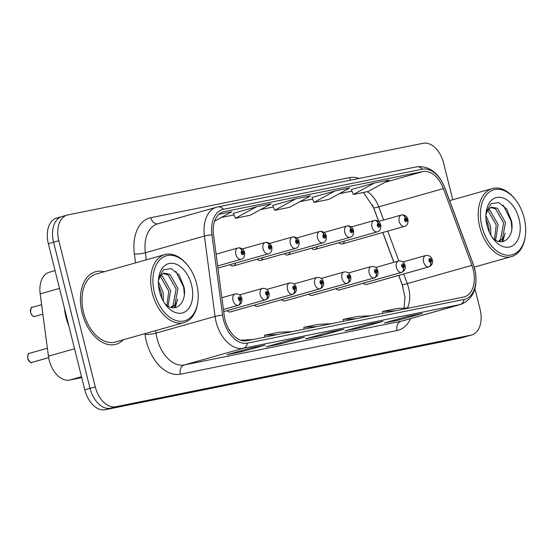 <?xml version="1.0" encoding="UTF-8"?>
<svg xmlns="http://www.w3.org/2000/svg" width="553" height="553" viewBox="0 0 553 553"><rect width="100%" height="100%" fill="white"/><g stroke="black" fill="none" stroke-linecap="round" stroke-linejoin="round"><path stroke-width="0.83" d="M81.74 377.609L69.643 380.049A23.551 15.014 -105.8 0 1 48.436 356.173L40.189 293.871A23.551 15.014 -105.8 0 1 49.286 272.249L55.065 270.611M403.082 287.166L398.706 275.401M393.847 262.329L382.766 232.516M378.653 221.442L372.535 204.983M311.65 248.2A5.889 3.753 74.2 0 0 315.003 249.465A5.889 3.753 74.2 0 0 317.201 246.631M284.422 253.696A5.889 3.753 74.2 0 0 287.781 254.954A5.889 3.753 74.2 0 0 289.979 252.12M257.193 259.184A5.889 3.753 74.2 0 0 260.553 260.442A5.889 3.753 74.2 0 0 262.751 257.608M229.972 264.673A5.889 3.753 74.2 0 0 233.325 265.931A5.889 3.753 74.2 0 0 235.523 263.097M338.871 242.712A5.889 3.753 74.2 0 0 342.231 243.977A5.889 3.753 74.2 0 0 344.429 241.143M336.044 288.701A5.889 3.753 74.2 0 0 339.397 289.959L401.685 272.353A3.926 3.028 -105.3 0 0 403.524 267.749A1.963 1.251 74.2 0 0 404.222 265.613A1.963 1.251 74.2 0 0 402.522 263.954A1.963 1.251 74.2 0 0 401.768 266.111A1.963 1.251 74.2 0 0 403.414 267.77L403.165 266.622A0.788 0.498 -105.8 0 1 402.784 265.101A0.788 0.498 -105.8 0 1 403.213 266.615L403.524 267.749M308.816 294.189A5.889 3.753 74.2 0 0 312.175 295.447L374.443 277.841A3.926 3.028 -105.3 0 0 376.296 273.237A1.963 1.251 74.2 0 0 377.001 271.101A1.963 1.251 74.2 0 0 375.293 269.449A1.963 1.251 74.2 0 0 374.54 271.599A1.963 1.251 74.2 0 0 376.192 273.258L375.936 272.111A0.788 0.498 -105.8 0 1 375.556 270.597A0.788 0.498 -105.8 0 1 375.985 272.104L376.296 273.237M281.588 299.678A5.889 3.753 74.2 0 0 284.947 300.936L347.215 283.33A3.926 3.028 -105.3 0 0 349.074 278.726A1.963 1.251 74.2 0 0 349.773 276.59A1.963 1.251 74.2 0 0 348.072 274.938A1.963 1.251 74.2 0 0 347.319 277.088A1.963 1.251 74.2 0 0 348.964 278.753L348.715 277.606A0.788 0.498 -105.8 0 1 348.328 276.085A0.788 0.498 -105.8 0 1 348.756 277.592L349.074 278.726M254.366 305.166A5.889 3.753 74.2 0 0 257.719 306.424L320.007 288.818A5.889 3.753 -105.8 0 1 319.993 288.818A3.926 3.028 -105.3 0 0 321.846 284.214A1.963 1.251 74.2 0 0 322.544 282.078A1.963 1.251 74.2 0 0 320.844 280.426A1.963 1.251 74.2 0 0 320.09 282.576A1.963 1.251 74.2 0 0 321.735 284.242L321.487 283.095A0.788 0.498 -105.8 0 1 321.106 281.574A0.788 0.498 -105.8 0 1 321.528 283.081L321.846 284.214M227.138 310.655A5.889 3.753 74.2 0 0 230.49 311.913L292.786 294.307A3.926 3.028 -105.3 0 0 294.618 289.703A1.963 1.251 74.2 0 0 295.323 287.567A1.963 1.251 74.2 0 0 293.615 285.915A1.963 1.251 74.2 0 0 292.862 288.065A1.963 1.251 74.2 0 0 294.514 289.731L294.258 288.583A0.788 0.498 -105.8 0 1 293.878 287.062A0.788 0.498 -105.8 0 1 294.307 288.569L294.618 289.703M363.266 283.212A5.889 3.753 74.2 0 0 366.625 284.47L428.914 266.864A5.889 3.753 -105.8 0 1 428.893 266.864A3.926 3.028 -105.3 0 0 430.752 262.26A1.963 1.251 74.2 0 0 431.451 260.124A1.963 1.251 74.2 0 0 429.75 258.465A1.963 1.251 74.2 0 0 428.997 260.622A1.963 1.251 74.2 0 0 430.642 262.281L430.393 261.134A0.788 0.498 -105.8 0 1 430.006 259.613A0.788 0.498 -105.8 0 1 430.434 261.127L430.752 262.26M104.137 271.758A37.687 24.021 74.2 0 0 95.448 271.765A37.687 24.021 74.2 0 0 82.114 312.784A37.687 24.021 74.2 0 0 115.95 344.298A37.687 24.021 74.2 0 0 123.354 339.756A37.687 24.021 74.2 0 1 115.95 344.298A37.687 24.021 74.2 0 1 82.114 312.784A37.687 24.021 74.2 0 1 95.448 271.765A37.687 24.021 74.2 0 1 104.137 271.758M473.195 269.532A25.127 16.016 -105.8 0 1 464.299 296.885A25.127 16.016 -105.8 0 1 463.538 297.065L246.811 340.759A25.127 16.016 -105.8 0 1 224.193 315.293L213.548 234.921A25.127 16.016 -105.8 0 1 223.26 211.854A25.127 16.016 -105.8 0 1 224.02 211.675L422.865 171.582A25.127 16.016 -105.8 0 1 443.368 188.594L471.903 265.35A25.127 16.016 -105.8 0 1 473.195 269.532M474.716 269.228A27.56 17.565 74.2 0 0 473.299 264.638L444.771 187.882A27.56 17.565 74.2 0 0 422.271 169.225L223.433 209.311A27.56 17.565 74.2 0 0 211.944 234.818L222.589 315.182A27.56 17.565 74.2 0 0 247.398 343.123L464.126 299.429A27.56 17.565 74.2 0 0 474.716 269.228M62.641 216.396A23.551 15.014 74.2 0 0 61.922 216.569L56.683 218.048A23.551 15.014 74.2 0 0 48.346 243.686L84.796 389.851L90.028 388.372A23.551 15.014 74.2 0 0 110.469 408.238L465.785 336.604A23.551 15.014 74.2 0 0 466.497 336.431A23.551 15.014 74.2 0 1 465.785 336.604L110.469 408.238A23.551 15.014 74.2 0 1 90.028 388.372L53.586 242.207L90.028 388.372L95.268 386.893A23.551 15.014 74.2 0 0 115.708 406.752L471.025 335.125A23.551 15.014 74.2 0 0 471.737 334.952A23.551 15.014 74.2 0 0 480.073 309.314L474.944 288.749M61.922 216.569A23.551 15.014 74.2 0 0 53.586 242.207A23.551 15.014 74.2 0 1 61.922 216.569L67.162 215.089A23.551 15.014 74.2 0 0 58.825 240.728L95.268 386.893M250.371 348.086L227.089 354.667L241.834 351.694L265.115 345.113L250.371 348.086M250.239 348.12L264.839 345.183A6.283 4.832 -101.4 0 0 265.115 345.113M241.55 350.581L241.834 351.694M289.689 340.157L266.401 346.745L281.145 343.772L304.433 337.185L289.689 340.157M289.551 340.199L304.157 337.254A6.283 4.832 -101.4 0 0 304.433 337.185M280.869 342.653L281.145 343.772M407.637 316.378L384.349 322.966L399.093 319.993L422.381 313.406L407.637 316.378M407.499 316.42L422.105 313.475A6.283 4.832 -101.4 0 0 422.381 313.406M398.817 318.874L399.093 319.993M368.319 324.307L345.037 330.888L359.782 327.915L383.063 321.334L368.319 324.307M368.187 324.348L382.787 321.404A6.283 4.832 -101.4 0 0 383.063 321.334M359.498 326.802L359.782 327.915M329.007 332.235L305.719 338.816L320.464 335.844L343.752 329.263L329.007 332.235M328.869 332.27L343.475 329.325A6.283 4.832 -101.4 0 0 343.752 329.263M320.187 334.724L320.464 335.844M452.762 199.764L443.63 163.149A23.551 15.014 74.2 0 0 423.197 143.282L67.874 214.917A23.551 15.014 74.2 0 0 67.162 215.089M214.654 221.11L231.866 211.737L218.857 214.357M335.07 190.93L312.016 197.449L313.993 202.405L328.738 199.433L349.814 187.958L335.07 190.93L313.993 202.405M374.381 183.008L353.312 194.483L368.056 191.511L389.125 180.036L374.381 183.008L351.335 189.541M256.433 206.781L235.364 218.262L250.108 215.29L271.177 203.808L256.433 206.781L233.387 213.32M295.751 198.859L274.675 210.334L289.419 207.361L310.496 195.886L295.751 198.859L272.705 205.391M331.413 323.705L318.583 324.334L303.846 327.307L304.053 329.222M316.669 326.678L303.846 327.307M370.731 315.777L357.902 316.413L343.157 319.385L343.372 321.293M355.987 318.749L343.157 319.385M410.043 307.848L397.22 308.484L382.476 311.457L382.683 313.364M395.298 310.821L382.476 311.457M292.095 331.627L279.272 332.263L264.528 335.236L264.735 337.143M277.35 334.6L264.528 335.236M252.783 339.556L240.451 340.164M274.675 210.334L272.698 205.377M353.312 194.483L351.328 189.52M235.364 218.262L233.38 213.299M84.796 389.851A23.551 15.014 74.2 0 0 105.229 409.718L460.545 338.083A23.551 15.014 74.2 0 0 461.257 337.911L471.737 334.952M366.604 284.477L428.893 266.864M430.642 262.281A3.926 3.014 82.5 0 1 428.575 266.933A5.889 3.753 -105.8 0 1 423.626 261.935A5.889 3.753 -105.8 0 1 425.713 255.527C429.204 255.175 431.416 256.661 432.349 260C433.068 263.18 431.921 265.468 428.914 266.864M366.286 284.539L428.575 266.933M342.231 243.977L404.52 226.364A5.889 3.753 -105.8 0 1 399.231 221.442A5.889 3.753 -105.8 0 1 401.319 215.034L378.529 221.476L401.298 215.034A5.889 3.753 -105.8 0 1 401.333 215.027A3.926 3.028 74.7 0 1 401.354 215.02A3.926 3.028 74.7 0 1 405.301 217.986A1.963 1.251 74.2 0 0 404.602 220.122A1.963 1.251 74.2 0 0 406.303 221.781A1.963 1.251 74.2 0 0 407.056 219.631A1.963 1.251 74.2 0 0 405.411 217.965L405.66 219.112A0.788 0.498 -105.8 0 1 406.04 220.633A0.788 0.498 -105.8 0 1 405.612 219.119L405.301 217.986M405.411 217.965A3.926 3.014 -97.5 0 0 401.983 214.896A3.926 3.014 -97.5 0 0 401.672 214.958M339.376 289.966L401.672 272.353A5.889 3.753 -105.8 0 1 401.672 272.353C404.692 270.956 405.84 268.668 405.121 265.488C404.188 262.157 401.976 260.663 398.485 261.016A5.889 3.753 -105.8 0 0 396.397 267.424A5.889 3.753 -105.8 0 0 401.347 272.422A3.926 3.014 82.5 0 0 403.414 267.77M339.058 290.028L401.347 272.422M376.192 273.258A3.926 3.014 82.5 0 1 374.118 277.91A5.889 3.753 -105.8 0 1 369.176 272.912A5.889 3.753 -105.8 0 1 371.257 266.505C374.754 266.152 376.966 267.645 377.899 270.977C378.611 274.157 377.471 276.445 374.464 277.841A5.889 3.753 -105.8 0 1 374.443 277.841L312.175 295.447M311.83 295.516L374.118 277.91M348.964 278.753A3.926 3.014 82.5 0 1 346.897 283.399A5.889 3.753 -105.8 0 1 341.948 278.401A5.889 3.753 -105.8 0 1 344.028 271.993C347.526 271.641 349.738 273.134 350.671 276.465C351.39 279.645 350.243 281.933 347.236 283.33A5.889 3.753 -105.8 0 1 347.215 283.33M284.608 301.005L346.897 283.399M257.698 306.431L319.993 288.818M321.735 284.242A3.926 3.014 82.5 0 1 319.669 288.887A5.889 3.753 -105.8 0 1 314.719 283.889A5.889 3.753 -105.8 0 1 316.807 277.482C320.298 277.129 322.51 278.622 323.443 281.954C324.162 285.134 323.014 287.422 320.007 288.818M257.38 306.493L319.669 288.887M315.003 249.465L377.291 231.852A5.889 3.753 -105.8 0 1 372.003 226.93A5.889 3.753 -105.8 0 1 374.091 220.523A3.926 3.028 74.7 0 1 374.125 220.509A3.926 3.028 74.7 0 1 378.072 223.474A1.963 1.251 74.2 0 0 377.374 225.61A1.963 1.251 74.2 0 0 379.075 227.269A1.963 1.251 74.2 0 0 379.828 225.119A1.963 1.251 74.2 0 0 378.183 223.453L378.432 224.601A0.788 0.498 -105.8 0 1 378.819 226.122A0.788 0.498 -105.8 0 1 378.39 224.608L378.072 223.474M374.125 220.509L374.091 220.523A5.889 3.753 -105.8 0 1 374.111 220.516L351.307 226.965L374.07 220.529M378.183 223.453A3.926 3.014 -97.5 0 0 374.761 220.384A3.926 3.014 -97.5 0 0 374.443 220.447M287.781 254.954L350.07 237.341A5.889 3.753 -105.8 0 1 344.782 232.419A5.889 3.753 -105.8 0 1 346.862 226.011A3.926 3.028 74.7 0 1 346.904 225.997A3.926 3.028 74.7 0 1 350.851 228.963A1.963 1.251 74.2 0 0 350.146 231.099A1.963 1.251 74.2 0 0 351.853 232.758A1.963 1.251 74.2 0 0 352.607 230.608A1.963 1.251 74.2 0 0 350.955 228.942L351.21 230.089A0.788 0.498 -105.8 0 1 351.59 231.61A0.788 0.498 -105.8 0 1 351.162 230.096L350.851 228.963M346.904 225.997L346.862 226.011A5.889 3.753 -105.8 0 1 346.883 226.004L324.079 232.454L346.842 226.018M350.955 228.942A3.926 3.014 -97.5 0 0 347.533 225.873A3.926 3.014 -97.5 0 0 347.215 225.935M260.553 260.442L322.841 242.829A5.889 3.753 -105.8 0 1 317.553 237.908A5.889 3.753 -105.8 0 1 319.634 231.5L296.85 237.942L319.62 231.507A5.889 3.753 -105.8 0 1 319.655 231.493A3.926 3.028 74.7 0 1 319.675 231.486A3.926 3.028 74.7 0 1 323.623 234.451A1.963 1.251 74.2 0 0 322.924 236.587A1.963 1.251 74.2 0 0 324.625 238.246A1.963 1.251 74.2 0 0 325.378 236.096A1.963 1.251 74.2 0 0 323.726 234.431L323.982 235.578A0.788 0.498 -105.8 0 1 324.362 237.099A0.788 0.498 -105.8 0 1 323.934 235.585L323.623 234.451M323.726 234.431A3.926 3.014 -97.5 0 0 320.305 231.361A3.926 3.014 -97.5 0 0 319.993 231.424M490.836 235.129L490.691 226.654L485.893 215.532M485.983 218.974L488.845 227.179L489.281 232.025M495.612 240.113L498.087 224.566L490.048 210.43L488.119 209.442M487.414 210.486L488.202 210.956L496.241 225.085L494.5 239.394M499.283 241.53L502.407 238.848L505.483 222.472L497.444 208.343L491.451 207.099L487.566 210.237L485.969 214.564A17.751 11.316 74.2 0 0 485.914 214.758M490.546 207.437L495.592 208.868L503.631 222.997L500.562 239.366L498.53 241.357M492.384 237.624A17.751 11.316 74.2 0 0 493.2 238.371C503.368 247.903 514.802 235.972 511.477 220.896L506.679 209.013L498.688 202.557L490.891 203.774L486.232 212.069M481.926 226.516A33.761 21.519 74.2 0 0 505.2 254.926A33.761 21.519 74.2 0 0 525.35 235.668A33.761 21.519 74.2 0 0 524.189 218A33.761 21.519 74.2 0 0 515.03 199.163A33.761 21.519 74.2 0 0 488.617 192.562A33.761 21.519 74.2 0 0 481.926 226.516M515.03 199.163L514.421 198.416A35.33 22.521 74.2 0 0 492.281 188.587A35.33 22.521 74.2 0 0 479.783 227.048A35.33 22.521 74.2 0 0 511.504 256.585A35.33 22.521 74.2 0 0 525.226 236.622L525.35 235.668M519.08 219.029A25.597 16.32 74.2 0 0 501.433 197.49A25.597 16.32 74.2 0 0 486.156 212.089A25.597 16.32 74.2 0 0 487.034 225.486A25.597 16.32 74.2 0 0 493.981 239.767A25.597 16.32 74.2 0 0 514.014 244.772A25.597 16.32 74.2 0 0 519.08 219.029M505.179 233.076L502.739 241.571M503.32 205.253L511.166 221.138L511.822 228.513M503.583 237.085L501.889 241.682M163.335 301.157L163.19 292.682L158.386 281.553M158.476 284.995L161.345 293.201L161.78 298.046M168.112 306.134L170.587 290.588L162.547 276.459L160.619 275.47M159.907 276.514L160.702 276.977L168.734 291.113L166.999 305.422M171.783 307.558L174.907 304.869L177.976 288.5L169.944 274.364L163.951 273.12L160.066 276.258L158.469 280.585A17.751 11.316 74.2 0 0 158.414 280.779M163.045 273.459L168.091 274.889L176.131 289.019L173.061 305.394L171.029 307.378M164.884 303.645A17.751 11.316 74.2 0 0 165.7 304.399C175.868 313.924 187.301 301.993 183.976 286.917L179.179 275.041L171.188 268.585L163.391 269.795L158.732 278.09M154.425 292.544A33.761 21.519 74.2 0 0 177.7 320.947A33.761 21.519 74.2 0 0 197.85 301.689A33.761 21.519 74.2 0 0 196.688 284.021A33.761 21.519 74.2 0 0 187.529 265.191A33.761 21.519 74.2 0 0 161.117 258.59A33.761 21.519 74.2 0 0 154.425 292.544M187.529 265.191L186.921 264.445A35.33 22.521 74.2 0 0 164.78 254.615A35.33 22.521 74.2 0 0 152.275 293.069A35.33 22.521 74.2 0 0 184.004 322.613A35.33 22.521 74.2 0 0 197.718 302.643L197.85 301.689M164.78 254.615L96.091 274.032A35.33 22.521 74.2 0 0 83.586 312.486A35.33 22.521 74.2 0 0 115.314 342.031L184.004 322.613M64.466 308.318A39.256 25.023 74.2 0 0 65.994 317.263A39.256 25.023 74.2 0 0 68.855 325.945M191.58 285.051A25.597 16.32 74.2 0 0 173.932 263.511A25.597 16.32 74.2 0 0 158.656 278.118A25.597 16.32 74.2 0 0 159.534 291.514A25.597 16.32 74.2 0 0 166.481 305.795A25.597 16.32 74.2 0 0 186.506 310.8A25.597 16.32 74.2 0 0 191.58 285.051M177.672 299.104L175.232 307.592M175.819 271.274L183.665 287.166L184.322 294.542M176.075 303.106L174.389 307.71M230.477 311.92L292.765 294.307A5.889 3.753 -105.8 0 1 292.765 294.307C295.793 292.91 296.933 290.622 296.221 287.442C295.288 284.111 293.069 282.618 289.578 282.97A5.889 3.753 -105.8 0 0 287.498 289.378A5.889 3.753 -105.8 0 0 292.44 294.376A3.926 3.014 82.5 0 0 294.514 289.731M230.152 311.982L292.44 294.376M267.286 295.219A3.926 3.014 82.5 0 1 265.219 299.864L223.709 311.602L265.537 299.802A3.926 3.028 -105.3 0 0 267.396 295.191A1.963 1.251 74.2 0 0 268.094 293.055A1.963 1.251 74.2 0 0 266.394 291.403A1.963 1.251 74.2 0 0 265.634 293.553A1.963 1.251 74.2 0 0 267.286 295.219L267.037 294.072A0.788 0.498 -105.8 0 1 266.65 292.551A0.788 0.498 -105.8 0 1 267.078 294.058L267.396 295.191M31.763 362.436C31.355 363.577 30.021 362.25 27.761 358.455C27.691 354.611 28.265 352.897 29.482 353.312A4.707 3 74.2 0 0 27.816 358.434A4.707 3 74.2 0 0 31.777 362.429L48.671 357.653M31.97 362.374L48.671 357.673L32.033 362.381A4.707 3 74.2 0 0 32.046 362.374A4.707 3 74.2 0 0 32.06 362.367M238.308 305.291A5.889 3.753 -105.8 0 0 238.329 305.284L223.426 309.493L238.308 305.291A3.926 3.028 -105.3 0 0 240.168 300.687A1.963 1.251 74.2 0 0 240.866 298.544A1.963 1.251 74.2 0 0 239.166 296.892A1.963 1.251 74.2 0 0 238.412 299.042A1.963 1.251 74.2 0 0 240.057 300.708L239.808 299.56A0.788 0.498 -105.8 0 1 239.428 298.039A0.788 0.498 -105.8 0 1 239.85 299.546L240.168 300.687M240.057 300.708A3.926 3.014 82.5 0 1 237.99 305.353A5.889 3.753 -105.8 0 1 233.041 300.362A5.889 3.753 -105.8 0 1 235.129 293.947C238.62 293.595 240.832 295.088 241.765 298.42C242.484 301.599 241.336 303.887 238.329 305.284M223.426 309.473L237.99 305.353M233.325 265.931L295.613 248.318A5.889 3.753 -105.8 0 1 290.325 243.396A5.889 3.753 -105.8 0 1 292.413 236.988L269.629 243.431L292.392 236.995A5.889 3.753 -105.8 0 1 292.433 236.981A3.926 3.028 74.7 0 1 292.447 236.974A3.926 3.028 74.7 0 1 296.394 239.94A1.963 1.251 74.2 0 0 295.696 242.076A1.963 1.251 74.2 0 0 297.396 243.735A1.963 1.251 74.2 0 0 298.15 241.585A1.963 1.251 74.2 0 0 296.505 239.919L296.754 241.067A0.788 0.498 -105.8 0 1 297.134 242.587A0.788 0.498 -105.8 0 1 296.712 241.073L296.394 239.94M296.505 239.919A3.926 3.014 -97.5 0 0 293.083 236.85A3.926 3.014 -97.5 0 0 292.765 236.912M217.944 268.074L268.392 253.806A5.889 3.753 -105.8 0 1 263.104 248.885A5.889 3.753 -105.8 0 1 265.184 242.477A5.889 3.753 -105.8 0 1 265.205 242.47A3.926 3.028 74.7 0 1 265.219 242.463A3.926 3.028 74.7 0 1 269.173 245.428A1.963 1.251 74.2 0 0 268.468 247.564A1.963 1.251 74.2 0 0 270.175 249.223A1.963 1.251 74.2 0 0 270.929 247.073A1.963 1.251 74.2 0 0 269.276 245.408L269.532 246.555A0.788 0.498 -105.8 0 1 269.912 248.076A0.788 0.498 -105.8 0 1 269.484 246.562L269.173 245.428M265.219 242.463L242.401 248.919L265.164 242.484M269.276 245.408A3.926 3.014 -97.5 0 0 265.855 242.338A3.926 3.014 -97.5 0 0 265.537 242.401M32.33 307.316L41.62 304.696L32.316 307.323A4.707 3 74.2 0 0 32.316 307.323A4.707 3 74.2 0 0 30.65 312.452A4.707 3 74.2 0 0 34.88 316.392C33.443 317.049 32.019 315.742 30.595 312.473C30.809 308.208 31.383 306.493 32.316 307.323M217.661 265.945L241.163 259.295A5.889 3.753 -105.8 0 1 235.875 254.373A5.889 3.753 -105.8 0 1 237.956 247.965A3.926 3.028 74.7 0 1 237.997 247.951A3.926 3.028 74.7 0 1 241.944 250.917A1.963 1.251 74.2 0 0 241.239 253.053A1.963 1.251 74.2 0 0 242.947 254.712A1.963 1.251 74.2 0 0 243.7 252.562A1.963 1.251 74.2 0 0 242.048 250.896L242.304 252.044A0.788 0.498 -105.8 0 1 242.684 253.564A0.788 0.498 -105.8 0 1 242.255 252.05L241.944 250.917M237.997 247.951L237.956 247.965A5.889 3.753 -105.8 0 1 237.977 247.958L216.099 254.145L237.942 247.972M242.048 250.896A3.926 3.014 -97.5 0 0 238.626 247.827A3.926 3.014 -97.5 0 0 238.315 247.889M59.503 288.41L40.189 293.871M74.551 348.791L48.436 356.173M81.512 376.697L69.643 380.049M407.43 307.98A25.127 16.016 74.2 0 0 408.577 287.802A25.127 16.016 74.2 0 0 407.285 283.62L403.704 273.991M410.603 318.59A39.256 25.023 -105.8 0 1 397.102 330.521L180.375 374.208A7.853 6.042 78.6 0 1 184.294 364.952L401.022 321.258A31.403 20.019 74.2 0 0 401.976 321.03L461.002 304.344A31.403 20.019 -105.8 0 1 460.055 304.572A7.853 6.042 -101.4 0 0 464.126 299.429M180.375 374.208A39.256 25.023 -105.8 0 1 146.31 341.097A39.256 25.023 -105.8 0 1 145.031 334.413L144.934 333.653M222.589 315.182A7.853 1.341 172.5 0 0 215.055 316.427L156.022 333.113A31.403 20.019 74.2 0 0 157.045 338.464A31.403 20.019 74.2 0 0 184.294 364.952L243.327 348.266A31.403 20.019 -105.8 0 1 215.055 316.427L204.41 236.062A31.403 20.019 -105.8 0 1 216.541 207.223L157.515 223.917A31.403 20.019 74.2 0 0 145.377 252.749L146.317 259.834M461.002 304.344C473.734 298.876 478.345 287.173 474.82 269.249L473.347 264.493A7.853 0.76 159.6 0 1 473.299 264.638M473.347 264.493L444.819 187.73C438.522 172.619 429.149 165.651 416.685 166.826A7.853 6.042 78.6 0 1 422.271 169.225M223.433 209.311A7.853 6.042 -101.4 0 0 217.841 206.912L216.541 207.223M211.944 234.818A7.853 1.341 172.5 0 0 204.41 236.062L145.377 252.749A7.853 1.341 -7.5 0 1 134.386 254.048A39.256 25.023 -105.8 0 1 150.748 217.716L349.586 177.631A39.256 25.023 -105.8 0 1 359.146 178.425M247.398 343.123A7.853 6.042 78.6 0 1 243.327 348.266L460.055 304.572L401.022 321.258A7.853 6.042 78.6 0 0 397.102 330.521M135.561 262.875L134.386 254.048M115.708 406.752L105.229 409.718M471.025 335.125L460.545 338.083M58.825 240.728L48.346 243.686M155.69 330.611L156.022 333.113A7.853 1.341 -7.5 0 1 145.031 334.413M350.595 180.147A7.853 6.042 78.6 0 1 349.586 177.631M157.888 223.806A7.853 6.042 78.6 0 1 150.748 217.716M224.02 211.675L222.513 212.096M471.903 265.35L407.285 283.62A14.129 1.362 -20.4 0 1 402.155 284.408L398.796 275.373M443.368 188.594L378.75 206.863A25.127 16.016 74.2 0 0 367.185 191.684M398.844 260.926L387.764 231.106M383.644 220.025L378.75 206.863A14.129 1.362 -20.4 0 1 373.621 207.651L363.439 192.437M422.865 171.582L384.971 182.296M351.964 191.117L339.335 193.661M312.652 199.045L300.023 201.589M273.334 206.967L260.705 209.518M221.318 217.481L234.03 214.917L221.387 217.44M265.219 299.864A5.889 3.753 -105.8 0 1 260.269 294.873A5.889 3.753 -105.8 0 1 262.35 288.459C265.848 288.106 268.06 289.599 268.993 292.931C269.705 296.111 268.564 298.399 265.558 299.795A5.889 3.753 -105.8 0 1 265.537 299.802L223.709 311.622M29.067 361.026A4.555 2.903 -105.8 0 1 27.802 358.448A4.555 2.903 -105.8 0 1 27.65 356.021M31.894 315.044A4.555 2.903 -105.8 0 1 30.629 312.466M30.629 312.459A4.555 2.903 -105.8 0 1 30.484 310.033M416.685 166.826L217.841 206.912M351.978 191.138L339.266 193.702M312.659 199.066L299.947 201.631M273.341 206.995L260.629 209.552M393.936 262.302L382.856 232.488M378.736 221.414L373.621 207.651M402.155 284.408L404.948 297.141L404.077 308.145M402.923 261.97L425.713 255.527M404.52 226.364C407.167 225.762 408.314 223.481 407.955 219.5C407.16 216.486 405.176 214.951 401.983 214.896M375.701 267.458L398.485 261.016M348.473 272.947L371.257 266.505M321.245 278.436L344.028 271.993M284.947 300.936L347.236 283.33M294.023 283.924L316.807 277.482M377.291 231.852C379.939 231.258 381.086 228.97 380.727 224.988C379.939 221.981 377.948 220.44 374.761 220.384M350.07 237.341C352.717 236.746 353.858 234.458 353.505 230.477C352.71 227.47 350.72 225.928 347.533 225.873M322.841 242.829C325.489 242.235 326.636 239.947 326.277 235.965C325.482 232.958 323.491 231.417 320.305 231.361M474.232 267.12L511.504 256.585M449.624 200.649L492.281 188.587M266.795 289.413L289.578 282.97M239.567 294.901L262.35 288.459M29.482 353.312L47.392 348.245M221.864 297.701L235.129 293.947M295.613 248.318C298.261 247.723 299.408 245.435 299.049 241.454C298.261 238.447 296.27 236.912 293.083 236.85M268.392 253.806C271.039 253.212 272.18 250.924 271.827 246.942C271.032 243.935 269.041 242.401 265.855 242.338M34.88 316.392L42.871 314.132M241.163 259.295C243.811 258.7 244.958 256.412 244.599 252.431C243.804 249.424 241.813 247.889 238.626 247.827"/></g></svg>
